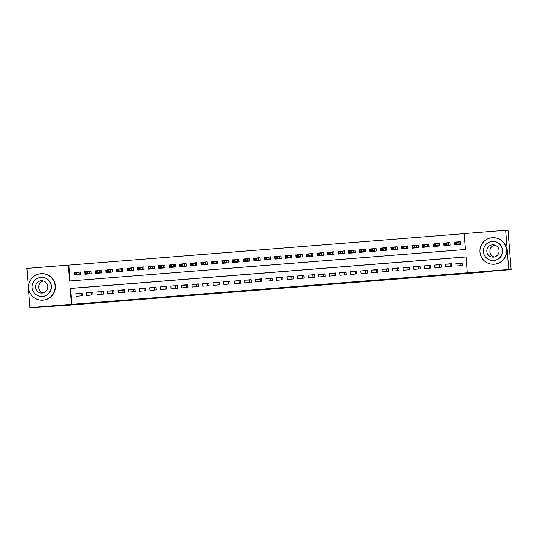 <?xml version="1.0" encoding="UTF-8"?>
<svg xmlns="http://www.w3.org/2000/svg" width="538" height="538" viewBox="0 0 538 538"><rect width="100%" height="100%" fill="white"/><g stroke="black" fill="none" stroke-linecap="round" stroke-linejoin="round"><path stroke-width="0.81" d="M290.204 287.366L302.948 286.351L290.204 287.366M242.436 291.105L256.27 290.069L242.436 291.105M505.639 230.284L508.013 230.372L511.1 269.592L480.75 272.006L484.079 272.134L66.04 305.429L29.987 307.628L26.9 268.408L68.333 265.113L69.584 281.011L465.451 249.484L464.2 233.586L505.639 230.284L508.726 269.498L467.287 272.8L466.036 256.902L70.169 288.429L71.419 304.326L29.987 307.628M511.1 269.592L508.726 269.498M466.043 256.956L70.646 288.449L71.897 304.347L467.287 272.8M71.897 304.347L71.419 304.326M274.192 288.637L288.496 287.5L274.178 288.435M271.434 288.872L256.397 289.861L271.428 288.751M74.163 272.436L74.372 275.086L80.707 274.582L80.498 271.932L75.085 272.47M84.722 271.596L84.93 274.245L91.265 273.741L91.056 271.091L85.643 271.629M95.28 270.755L95.488 273.405L101.823 272.901L101.615 270.251L96.201 270.789M105.831 269.915L106.04 272.564L112.375 272.06L112.166 269.41L106.759 269.948M116.39 269.074L116.598 271.724L122.933 271.219L122.725 268.57L117.311 269.108M126.948 268.233L127.156 270.883L133.491 270.379L133.283 267.729L127.869 268.267M137.506 267.393L137.715 270.042L144.043 269.538L143.834 266.888L138.427 267.426M148.058 266.552L148.266 269.202L154.601 268.697L154.393 266.048L148.986 266.586M158.616 265.711L158.824 268.361L165.159 267.857L164.951 265.207L159.537 265.745M169.174 264.871L169.383 267.521L175.718 267.016L175.509 264.366L170.095 264.904M179.732 264.03L179.941 266.68L186.269 266.175L186.061 263.526L180.654 264.064M190.284 263.19L190.492 265.839L196.827 265.335L196.619 262.685L191.212 263.223M200.842 262.349L201.051 264.999L207.386 264.494L207.177 261.845L201.763 262.383M211.4 261.508L211.609 264.158L217.944 263.654L217.735 261.004L212.322 261.542M221.959 260.668L222.167 263.317L228.495 262.806L228.287 260.157L222.88 260.701M232.51 259.82L232.719 262.47L239.054 261.966L238.845 259.316L233.431 259.861M243.068 258.98L243.277 261.629L249.612 261.125L249.403 258.475L243.99 259.02M253.627 258.139L253.835 260.789L260.17 260.284L259.962 257.635L254.548 258.179M264.178 257.298L264.387 259.948L270.722 259.444L270.513 256.794L265.106 257.339M274.736 256.458L274.945 259.108L281.28 258.603L281.071 255.954L275.658 256.498M285.295 255.617L285.503 258.267L291.838 257.763L291.63 255.113L286.216 255.658M295.853 254.777L296.061 257.426L302.396 256.922L302.188 254.272L296.774 254.817M306.404 253.936L306.613 256.586L312.948 256.081L312.739 253.432L307.332 253.976M316.963 253.095L317.171 255.745L323.506 255.241L323.298 252.591L317.884 253.136M327.521 252.255L327.729 254.904L334.064 254.4L333.856 251.75L328.442 252.295M338.079 251.414L338.288 254.064L344.623 253.559L344.407 250.91L339.001 251.454M348.631 250.574L348.839 253.223L355.174 252.719L354.966 250.069L349.559 250.614M359.189 249.733L359.397 252.383L365.732 251.878L365.524 249.228L360.11 249.773M369.747 248.892L369.956 251.542L376.291 251.038L376.082 248.388L370.669 248.933M380.305 248.052L380.514 250.701L386.842 250.197L386.634 247.547L381.227 248.092M390.857 247.211L391.065 249.861L397.4 249.356L397.192 246.707L391.785 247.245M401.415 246.37L401.624 249.02L407.959 248.516L407.75 245.866L402.337 246.404M411.974 245.53L412.182 248.179L418.517 247.675L418.308 245.025L412.895 245.563M422.532 244.689L422.74 247.339L429.068 246.834L428.86 244.185L423.453 244.723M433.083 243.849L433.292 246.498L439.627 245.994L439.418 243.344L434.005 243.882M443.642 243.008L443.85 245.658L450.185 245.153L449.976 242.504L444.563 243.041M456.076 266.014L462.411 265.51L462.203 262.86L455.868 263.364L456.076 266.014M445.518 266.855L451.853 266.35L451.644 263.701L445.309 264.205L445.518 266.855M434.96 267.695L441.295 267.191L441.086 264.541L434.751 265.046L434.96 267.695M424.408 268.536L430.736 268.032L430.528 265.382L424.2 265.886L424.408 268.536M413.85 269.377L420.185 268.872L419.976 266.223L413.641 266.727L413.85 269.377M403.292 270.217L409.626 269.713L409.418 267.063L403.083 267.568L403.292 270.217M392.733 271.058L399.068 270.553L398.86 267.904L392.525 268.408L392.733 271.058M382.182 271.898L388.517 271.394L388.308 268.744L381.973 269.249L382.182 271.898M371.624 272.739L377.958 272.235L377.75 269.585L371.415 270.089L371.624 272.739M361.065 273.58L367.4 273.075L367.192 270.426L360.857 270.93L361.065 273.58M350.507 274.42L356.842 273.916L356.633 271.266L350.299 271.771L350.507 274.42M339.955 275.261L346.29 274.757L346.082 272.107L339.747 272.611L339.955 275.261M329.397 276.102L335.732 275.597L335.524 272.948L329.189 273.452L329.397 276.102M318.839 276.942L325.174 276.438L324.965 273.788L318.63 274.293L318.839 276.942M308.287 277.783L314.616 277.278L314.407 274.629L308.079 275.133L308.287 277.783M297.729 278.623L304.064 278.119L303.856 275.469L297.521 275.974L297.729 278.623M287.171 279.464L293.506 278.96L293.297 276.31L286.962 276.814L287.171 279.464M276.613 280.305L282.948 279.8L282.739 277.151L276.404 277.655L276.613 280.305M266.061 281.145L272.389 280.641L272.181 277.991L265.853 278.496L266.061 281.145M255.503 281.986L261.838 281.482L261.629 278.832L255.294 279.336L255.503 281.986M244.945 282.827L251.28 282.322L251.071 279.673L244.736 280.177L244.945 282.827M234.386 283.674L240.721 283.163L240.513 280.513L234.178 281.024L234.386 283.674M223.835 284.515L230.163 284.01L229.955 281.361L223.626 281.865L223.835 284.515M213.277 285.355L219.612 284.851L219.403 282.201L213.068 282.706L213.277 285.355M202.718 286.196L209.053 285.691L208.845 283.042L202.51 283.546L202.718 286.196M192.16 287.036L198.495 286.532L198.287 283.882L191.952 284.387L192.16 287.036M181.609 287.877L187.944 287.373L187.735 284.723L181.4 285.227L181.609 287.877M171.05 288.718L177.385 288.213L177.177 285.564L170.842 286.068L171.05 288.718M160.492 289.558L166.827 289.054L166.619 286.404L160.284 286.909L160.492 289.558M149.934 290.399L156.269 289.895L156.06 287.245L149.725 287.749L149.934 290.399M139.382 291.24L145.717 290.735L145.509 288.086L139.174 288.59L139.382 291.24M128.824 292.08L135.159 291.576L134.951 288.926L128.616 289.431L128.824 292.08M118.266 292.921L124.601 292.416L124.392 289.767L118.057 290.271L118.266 292.921M107.714 293.761L114.043 293.257L113.834 290.607L107.506 291.112L107.714 293.761M97.156 294.602L103.491 294.098L103.283 291.448L96.948 291.952L97.156 294.602M86.598 295.443L92.933 294.938L92.724 292.289L86.389 292.793L86.598 295.443M82.166 293.129L75.831 293.634L76.04 296.283L82.375 295.779L82.166 293.129M464.207 233.64L68.81 265.126L70.054 280.971M460.535 241.663L454.2 242.167L454.408 244.817L460.743 244.313L460.535 241.663M484.079 272.134L484.045 271.744M81.043 293.546L81.225 295.866M460.676 263.311L460.864 265.631M91.204 292.739L91.386 295.059M101.756 291.899L101.938 294.219M112.314 291.058L112.496 293.378M122.872 290.217L123.054 292.537M133.431 289.377L133.612 291.697M143.982 288.536L144.164 290.856M154.541 287.695L154.722 290.016M165.099 286.855L165.28 289.175M175.65 286.014L175.839 288.334M186.209 285.174L186.39 287.494M196.767 284.333L196.948 286.653M207.325 283.492L207.507 285.812M217.877 282.652L218.065 284.972M228.435 281.811L228.616 284.131M238.993 280.971L239.175 283.291M249.551 280.13L249.733 282.45M260.103 279.289L260.291 281.609M270.661 278.449L270.843 280.769M281.219 277.608L281.401 279.928M291.778 276.767L291.959 279.087M302.329 275.927L302.511 278.247M312.887 275.086L313.069 277.406M323.446 274.245L323.627 276.566M334.004 273.405L334.185 275.725M344.555 272.564L344.737 274.884M355.114 271.724L355.295 274.044M365.672 270.876L365.853 273.203M376.223 270.036L376.412 272.363M386.782 269.195L386.963 271.522M397.34 268.354L397.521 270.681M407.898 267.514L408.08 269.841M418.45 266.673L418.638 269M429.008 265.833L429.19 268.159M439.566 264.992L439.748 267.312M450.124 264.151L450.306 266.471M68.81 265.126L68.333 265.113M70.646 288.449L70.169 288.429M454.2 242.167L455.121 242.201M455.868 263.364L462.229 263.19M445.309 264.205L451.671 264.03M441.113 264.871L434.751 265.046M430.555 265.711L424.2 265.886M420.003 266.552L413.641 266.727M409.445 267.393L403.083 267.568M398.887 268.233L392.525 268.408M388.328 269.074L381.973 269.249M377.777 269.915L371.415 270.089M367.219 270.755L360.857 270.93M356.66 271.596L350.299 271.771M346.102 272.436L339.747 272.611M335.551 273.277L329.189 273.452M324.992 274.118L318.63 274.293M314.434 274.958L308.079 275.133M303.876 275.799L297.521 275.974M293.324 276.64L286.962 276.814M282.766 277.48L276.404 277.655M272.208 278.321L265.853 278.496M261.656 279.161L255.294 279.336M251.098 280.002L244.736 280.177M240.54 280.843L234.178 281.024M229.982 281.683L223.626 281.865M219.43 282.524L213.068 282.706M208.872 283.365L202.51 283.546M198.314 284.205L191.952 284.387M187.755 285.046L181.4 285.227M177.204 285.886L170.842 286.068M166.645 286.727L160.284 286.909M156.087 287.574L149.725 287.749M145.529 288.415L139.174 288.59M134.977 289.256L128.616 289.431M124.419 290.096L118.057 290.271M113.861 290.937L107.506 291.112M103.303 291.778L96.948 291.952M92.751 292.618L86.389 292.793M82.193 293.459L75.831 293.634M286.277 287.675L280.137 288.005L286.277 287.675M265.093 289.33L270.648 288.893L265.093 289.33M460.535 241.723L460.602 244.326M455.323 244.743L455.282 244.218M455.128 242.275L460.394 241.723M456.641 244.642L456.614 244.272M455.202 243.748L456.258 243.66L456.177 242.598L455.121 242.685L454.94 244.205L454.792 242.302L456.688 242.147L456.843 244.057L454.94 244.205L458.853 244.131L459.075 241.824L459.277 244.427M456.258 243.66L459.23 244.434M456.177 242.598L456.688 242.147L458.699 242.228M454.792 242.302L455.121 242.685M456.681 244.635L456.95 244.286M494.267 256.989A6.167 6.14 92.2 0 1 494.725 245.059M494.214 264.219A13.289 13.235 -87.8 0 0 506.406 250.701A13.289 13.235 -87.8 0 0 492.129 237.722A13.289 13.235 -87.8 0 0 479.936 251.246A13.289 13.235 -87.8 0 0 494.214 264.219M492.66 264.252L492.902 264.259A13.289 13.235 -87.8 0 0 506.641 250.708A13.289 13.235 -87.8 0 0 493.918 237.702L493.682 237.695M493.319 241.401L493.534 241.414A9.57 9.529 92.2 0 1 502.7 250.775A9.57 9.529 92.2 0 1 492.808 260.533L492.586 260.526A9.57 9.529 -87.8 0 0 502.479 250.769A9.57 9.529 -87.8 0 0 492.203 241.428A9.57 9.529 -87.8 0 0 483.427 251.159A9.57 9.529 -87.8 0 0 492.586 260.526M492.465 244.817A6.167 6.14 -87.8 0 0 486.809 251.091A6.167 6.14 -87.8 0 0 493.433 257.11A6.167 6.14 -87.8 0 0 499.096 250.836A6.167 6.14 -87.8 0 0 492.465 244.817M42.979 292.928A6.167 6.14 92.2 0 1 43.437 281.004M42.926 300.164A13.289 13.235 -87.8 0 0 55.118 286.64A13.289 13.235 -87.8 0 0 40.841 273.667A13.289 13.235 -87.8 0 0 28.649 287.184A13.289 13.235 -87.8 0 0 42.926 300.164M41.372 300.197L41.608 300.204A13.289 13.235 -87.8 0 0 55.353 286.653A13.289 13.235 -87.8 0 0 42.63 273.64L42.388 273.634M42.031 277.346L42.246 277.352A9.57 9.529 92.2 0 1 51.413 286.72A9.57 9.529 92.2 0 1 41.513 296.478L41.298 296.465A9.57 9.529 -87.8 0 0 51.191 286.707A9.57 9.529 -87.8 0 0 40.915 277.366A9.57 9.529 -87.8 0 0 32.132 287.104A9.57 9.529 -87.8 0 0 41.298 296.465M41.177 280.762A6.167 6.14 -87.8 0 0 35.521 287.03A6.167 6.14 -87.8 0 0 42.146 293.055A6.167 6.14 -87.8 0 0 47.801 286.781A6.167 6.14 -87.8 0 0 41.177 280.762M449.983 242.564L450.044 245.167M444.765 245.584L444.724 245.059M444.57 243.115L449.835 242.564M446.083 245.483L446.056 245.113M444.65 244.588L445.706 244.501L445.619 243.438L444.563 243.526L444.381 245.046L444.233 243.142L446.136 242.988L446.284 244.898L444.381 245.046L448.295 244.972L448.517 242.665L448.726 245.267M445.706 244.501L448.672 245.274M445.619 243.438L446.136 242.988L448.147 243.068M444.233 243.142L444.563 243.526M446.123 245.476L446.392 245.126M439.425 243.405L439.485 246.007M434.206 246.424L434.166 245.9M434.011 243.956L439.284 243.405M435.524 246.323L435.498 245.953M434.092 245.429L435.148 245.341L435.067 244.279L434.011 244.366L433.83 245.886L433.675 243.983L435.578 243.828L435.726 245.738L433.83 245.886L437.737 245.812L437.959 243.506L438.167 246.108M435.148 245.341L438.12 246.115M435.067 244.279L435.578 243.828L437.589 243.909M433.675 243.983L434.011 244.366M435.572 246.317L435.841 245.967M428.867 244.245L428.927 246.848M423.648 247.265L423.608 246.74M423.46 244.797L428.725 244.245M424.973 247.164L424.939 246.794M423.534 246.269L424.59 246.182L424.509 245.126L423.453 245.207L423.272 246.727L423.117 244.824L425.02 244.669L425.168 246.579L423.272 246.727L427.179 246.653L427.407 244.346L427.609 246.949M424.59 246.182L427.562 246.955M424.509 245.126L425.02 244.669L427.031 244.75M423.117 244.824L423.453 245.207M425.013 247.157L425.282 246.808M418.308 245.086L418.376 247.688M413.097 248.105L413.056 247.581M412.902 245.637L418.167 245.086M414.415 248.005L414.388 247.635M412.982 247.11L414.038 247.023L413.951 245.967L412.895 246.048L412.713 247.567L412.565 245.664L414.462 245.51L414.616 247.419L412.713 247.567L416.627 247.493L416.849 245.187L417.051 247.789M414.038 247.023L417.004 247.796M413.951 245.967L414.462 245.51L416.473 245.59M412.565 245.664L412.895 246.048M414.455 247.998L414.724 247.648M407.757 245.927L407.817 248.529M402.538 248.946L402.498 248.421M402.343 246.478L407.609 245.927M403.856 248.845L403.83 248.475M402.424 247.951L403.48 247.863L403.392 246.808L402.337 246.888L402.155 248.408L402.007 246.505L403.91 246.35L404.058 248.26L402.155 248.408L406.069 248.334L406.291 246.027L406.499 248.637M403.48 247.863L406.446 248.637M403.392 246.808L403.91 246.35L405.921 246.431M402.007 246.505L402.337 246.888M403.897 248.838L404.166 248.489M397.199 246.774L397.259 249.37M391.98 249.787L391.94 249.262M391.785 247.319L397.057 246.767M393.298 249.686L393.271 249.316M391.866 248.791L392.922 248.704L392.841 247.648L391.785 247.729L391.603 249.249L391.449 247.346L393.352 247.191L393.5 249.101L391.603 249.249L395.511 249.175L395.733 246.868L395.941 249.477M392.922 248.704L395.894 249.477M392.841 247.648L393.352 247.191L395.363 247.272M391.449 247.346L391.785 247.729M393.345 249.679L393.614 249.329M386.64 247.614L386.701 250.21M381.429 250.627L381.381 250.103M381.234 248.159L386.499 247.608M382.747 250.526L382.713 250.157M381.308 249.632L382.363 249.545L382.283 248.489L381.227 248.569L381.045 250.089L380.897 248.186L382.794 248.031L382.942 249.941L381.045 250.089L384.952 250.015L385.181 247.709L385.383 250.318M382.363 249.545L385.336 250.318M382.283 248.489L382.794 248.031L384.805 248.112M380.897 248.186L381.227 248.569M382.787 250.52L383.056 250.17M376.082 248.455L376.149 251.051M370.87 251.468L370.83 250.943M370.675 249L375.941 248.448M372.188 251.367L372.161 250.997M370.756 250.473L371.812 250.385L371.724 249.329L370.669 249.41L370.487 250.93L370.339 249.027L372.235 248.872L372.39 250.782L370.487 250.93L374.401 250.856L374.623 248.549L374.825 251.159M371.812 250.385L374.778 251.159M371.724 249.329L372.235 248.872L374.246 248.953M370.339 249.027L370.669 249.41M372.229 251.36L372.498 251.011M365.531 249.296L365.591 251.892M360.312 252.309L360.272 251.784M360.117 249.84L365.383 249.289M361.63 252.208L361.603 251.838M360.198 251.313L361.254 251.226L361.166 250.17L360.11 250.251L359.929 251.771L359.781 249.867L361.684 249.713L361.832 251.623L359.929 251.771L363.843 251.697L364.065 249.39L364.273 251.999M361.254 251.226L364.219 251.999M361.166 250.17L361.684 249.713L363.695 249.793M359.781 249.867L360.11 250.251M361.67 252.201L361.94 251.851M354.972 250.136L355.033 252.732M349.754 253.149L349.713 252.625M349.559 250.681L354.831 250.13M351.079 253.048L351.045 252.678M349.639 252.154L350.695 252.066L350.615 251.011L349.559 251.091L349.377 252.611L349.223 250.708L351.126 250.553L351.274 252.463L349.377 252.611L353.284 252.537L353.506 250.231L353.715 252.84M350.695 252.066L353.668 252.84M350.615 251.011L351.126 250.553L353.136 250.634M349.223 250.708L349.559 251.091M351.119 253.042L351.388 252.692M344.414 250.977L344.475 253.573M339.202 253.99L339.155 253.465M339.007 251.522L344.273 250.97M340.52 253.889L340.487 253.519M339.081 252.994L340.137 252.907L340.056 251.851L339.001 251.932L338.819 253.452L338.671 251.549L340.567 251.394L340.715 253.304L338.819 253.452L342.733 253.378L342.955 251.071L343.157 253.68M340.137 252.907L343.109 253.68M340.056 251.851L340.567 251.394L342.578 251.475M338.671 251.549L339.001 251.932M340.561 253.882L340.83 253.532M333.856 251.818L333.923 254.413M328.644 254.837L328.604 254.306M328.449 252.362L333.715 251.811M329.962 254.73L329.935 254.36M328.53 253.835L329.586 253.748L329.498 252.692L328.442 252.773L328.261 254.299L328.113 252.389L330.009 252.235L330.164 254.144L328.261 254.299L332.175 254.218L332.397 251.912L332.598 254.521M329.586 253.748L332.551 254.521M329.498 252.692L330.009 252.235L332.02 252.315M328.113 252.389L328.442 252.773M330.002 254.723L330.271 254.373M323.304 252.658L323.365 255.254M318.086 255.678L318.045 255.146M317.891 253.203L323.163 252.652M319.404 255.57L319.377 255.2M317.971 254.676L319.027 254.588L318.94 253.532L317.884 253.613L317.702 255.14L317.554 253.23L319.458 253.075L319.606 254.985L317.702 255.14L321.616 255.059L321.838 252.752L322.047 255.362M319.027 254.588L321.993 255.362M318.94 253.532L319.458 253.075L321.468 253.156M317.554 253.23L317.884 253.613M319.444 255.563L319.72 255.214M312.746 253.499L312.807 256.095M307.528 256.518L307.487 255.987M307.332 254.044L312.605 253.492M308.852 256.411L308.819 256.041M307.413 255.516L308.469 255.429L308.388 254.373L307.332 254.454L307.151 255.98L306.996 254.071L308.899 253.916L309.047 255.826L307.151 255.98L311.058 255.9L311.287 253.593L311.489 256.202M308.469 255.429L311.441 256.202M308.388 254.373L308.899 253.916L310.91 253.997M306.996 254.071L307.332 254.454M308.893 256.404L309.162 256.054M302.188 254.339L302.255 256.935M296.976 257.359L296.929 256.828M296.781 254.884L302.047 254.333M298.294 257.251L298.267 256.882M296.855 256.357L297.911 256.27L297.83 255.214L296.774 255.294L296.593 256.821L296.445 254.911L298.341 254.756L298.496 256.666L296.593 256.821L300.507 256.747L300.352 254.837L300.729 254.434L300.93 257.043M297.911 256.27L300.883 257.043M297.83 255.214L298.341 254.756L300.352 254.837M296.445 254.911L296.774 255.294M298.334 257.245L298.603 256.895M291.636 255.18L291.697 257.776M286.418 258.2L286.377 257.675M286.223 255.725L291.488 255.173M287.736 258.092L287.709 257.722M286.303 257.198L287.359 257.11L287.272 256.054L286.216 256.135L286.034 257.662L285.886 255.752L287.783 255.597L287.938 257.507L286.034 257.662L289.948 257.588L290.17 255.274L290.379 257.884M287.359 257.11L290.325 257.884M287.272 256.054L287.783 255.597L289.8 255.678M285.886 255.752L286.216 256.135M287.776 258.085L288.045 257.736M281.078 256.021L281.139 258.617M275.859 259.04L275.819 258.516M275.664 256.565L280.937 256.014M277.178 258.933L277.151 258.563M275.745 258.038L276.801 257.951L276.72 256.895L275.664 256.976L275.483 258.502L275.328 256.592L277.231 256.438L277.379 258.348L275.483 258.502L279.39 258.428L279.612 256.122L279.821 258.724M276.801 257.951L279.773 258.724M276.72 256.895L277.231 256.438L279.242 256.518M275.328 256.592L275.664 256.976M277.218 258.926L277.494 258.576M270.52 256.861L270.58 259.457M265.301 259.881L265.261 259.356M265.106 257.406L270.379 256.855M266.626 259.773L266.592 259.403M265.187 258.879L266.243 258.791L266.162 257.736L265.106 257.816L264.925 259.343L264.77 257.433L266.673 257.278L266.821 259.188L264.925 259.343L268.832 259.269L269.061 256.962L269.262 259.565M266.243 258.791L269.215 259.565M266.162 257.736L266.673 257.278L268.684 257.359M264.77 257.433L265.106 257.816M266.666 259.773L266.935 259.417M259.962 257.702L260.029 260.298M254.75 260.722L254.709 260.197M254.555 258.247L259.82 257.695M256.068 260.614L256.041 260.244M254.629 259.719L255.684 259.632L255.604 258.576L254.548 258.657L254.366 260.184L254.218 258.274L256.115 258.119L256.27 260.029L254.366 260.184L258.28 260.11L258.126 258.2L258.502 257.803L258.704 260.405M255.684 259.632L258.657 260.405M255.604 258.576L256.115 258.119L258.126 258.2M254.218 258.274L254.548 258.657M256.108 260.614L256.377 260.257M249.41 258.543L249.471 261.138M244.191 261.562L244.151 261.038M243.996 259.087L249.262 258.536M245.51 261.455L245.483 261.085M244.077 260.56L245.133 260.473L245.046 259.417L243.99 259.498L243.808 261.024L243.66 259.114L245.563 258.96L245.711 260.869L243.808 261.024L247.722 260.95L247.944 258.644L248.153 261.246M245.133 260.473L248.099 261.246M245.046 259.417L245.563 258.96L247.574 259.04M243.66 259.114L243.99 259.498M245.55 261.455L245.819 261.098M238.852 259.383L238.912 261.979M233.633 262.403L233.593 261.878M233.438 259.928L238.711 259.377M234.951 262.295L234.924 261.925M233.519 261.401L234.575 261.313L234.494 260.257L233.438 260.338L233.257 261.865L233.102 259.955L235.005 259.8L235.153 261.71L233.257 261.865L237.164 261.791L237.386 259.484L237.594 262.087M234.575 261.313L237.547 262.087M234.494 260.257L235.005 259.8L237.016 259.881M233.102 259.955L233.438 260.338M234.998 262.295L235.267 261.939M228.294 260.224L228.354 262.82M223.075 263.243L223.035 262.719M222.887 260.769L228.152 260.217M224.4 263.136L224.366 262.766M222.961 262.241L224.016 262.154L223.936 261.098L222.88 261.179L222.698 262.705L222.544 260.796L224.447 260.641L224.595 262.551L222.698 262.705L226.606 262.631L226.834 260.325L227.036 262.927M224.016 262.154L226.989 262.927M223.936 261.098L224.447 260.641L226.458 260.722M222.544 260.796L222.88 261.179M224.44 263.136L224.709 262.779M217.735 261.065L217.803 263.66M212.523 264.084L212.483 263.559M212.328 261.609L217.594 261.058M213.842 263.976L213.815 263.607M212.409 263.082L213.465 262.995L213.378 261.939L212.322 262.019L212.14 263.546L211.992 261.636L213.889 261.488L214.043 263.391L212.14 263.546L216.054 263.472L215.899 261.562L216.276 261.165L216.478 263.768M213.465 262.995L216.431 263.768M213.378 261.939L213.889 261.488L215.899 261.562M211.992 261.636L212.322 262.019M213.882 263.976L214.151 263.62M207.184 261.905L207.244 264.501M201.965 264.925L201.925 264.4M201.77 262.45L207.036 261.898M203.283 264.817L203.256 264.447M201.851 263.923L202.907 263.835L202.819 262.779L201.763 262.86L201.582 264.387L201.434 262.477L203.337 262.329L203.485 264.232L201.582 264.387L205.496 264.313L205.718 262.006L205.926 264.609M202.907 263.835L205.872 264.609M202.819 262.779L203.337 262.329L205.348 262.403M201.434 262.477L201.763 262.86M203.324 264.817L203.593 264.461M196.626 262.746L196.686 265.342M191.407 265.765L191.367 265.241M191.212 263.29L196.484 262.739M192.725 265.658L192.698 265.288M191.293 264.763L192.348 264.676L192.268 263.62L191.212 263.701L191.03 265.227L190.876 263.317L192.779 263.169L192.927 265.073L191.03 265.227L194.938 265.153L195.159 262.847L195.368 265.449M192.348 264.676L195.321 265.449M192.268 263.62L192.779 263.169L194.79 263.243M190.876 263.317L191.212 263.701M192.772 265.658L193.041 265.301M186.067 263.586L186.128 266.182M180.855 266.606L180.808 266.081M180.66 264.131L185.926 263.58M182.174 266.498L182.14 266.128M180.734 265.604L181.79 265.523L181.709 264.461L180.654 264.541L180.472 266.068L180.324 264.158L182.221 264.01L182.369 265.913L180.472 266.068L184.379 265.994L184.608 263.687L184.81 266.29M181.79 265.523L184.763 266.29M181.709 264.461L182.221 264.01L184.231 264.084M180.324 264.158L180.654 264.541M182.214 266.498L182.483 266.142M175.509 264.427L175.576 267.023M170.297 267.447L170.257 266.922M170.102 264.972L175.368 264.42M171.615 267.339L171.588 266.969M170.183 266.445L171.239 266.364L171.151 265.301L170.095 265.382L169.914 266.909L169.766 264.999L171.662 264.851L171.817 266.754L169.914 266.909L173.828 266.835L173.673 264.925L174.05 264.528L174.251 267.13M171.239 266.364L174.204 267.13M171.151 265.301L171.662 264.851L173.673 264.925M169.766 264.999L170.095 265.382M171.656 267.339L171.925 266.983M164.958 265.268L165.018 267.863M159.739 268.287L159.699 267.763M159.544 265.812L164.81 265.261M161.057 268.18L161.03 267.81M159.625 267.285L160.68 267.204L160.593 266.142L159.537 266.223L159.356 267.749L159.208 265.839L161.111 265.691L161.259 267.594L159.356 267.749L163.27 267.675L163.491 265.368L163.7 267.971M160.68 267.204L163.646 267.971M160.593 266.142L161.111 265.691L163.122 265.765M159.208 265.839L159.537 266.223M161.097 268.18L161.366 267.823M154.399 266.108L154.46 268.704M149.181 269.128L149.14 268.603M148.986 266.653L154.258 266.102M150.506 269.02L150.472 268.65M149.066 268.126L150.122 268.045L150.041 266.983L148.986 267.063L148.804 268.59L148.649 266.68L150.553 266.532L150.701 268.435L148.804 268.59L152.711 268.516L152.933 266.209L153.142 268.812M150.122 268.045L153.095 268.818M150.041 266.983L150.553 266.532L152.563 266.606M148.649 266.68L148.986 267.063M150.546 269.02L150.815 268.664M143.841 266.949L143.902 269.545M138.629 269.968L138.582 269.444M138.434 267.494L143.7 266.942M139.947 269.861L139.914 269.491M138.508 268.966L139.564 268.886L139.483 267.823L138.427 267.904L138.246 269.43L138.098 267.521L139.994 267.373L140.142 269.276L138.246 269.43L142.16 269.356L142.005 267.447L142.382 267.05L142.583 269.652M139.564 268.886L142.536 269.659M139.483 267.823L139.994 267.373L142.005 267.447M138.098 267.521L138.427 267.904M139.988 269.861L140.257 269.504M133.283 267.789L133.35 270.385M128.071 270.809L128.031 270.284M127.876 268.334L133.142 267.783M129.389 270.701L129.362 270.332M127.957 269.807L129.012 269.726L128.925 268.664L127.869 268.744L127.688 270.271L127.54 268.361L129.436 268.213L129.591 270.116L127.688 270.271L131.602 270.197L131.447 268.287L131.823 267.89L132.025 270.493M129.012 269.726L131.978 270.5M128.925 268.664L129.436 268.213L131.447 268.287M127.54 268.361L127.869 268.744M129.429 270.701L129.698 270.345M122.731 268.63L122.792 271.226M117.513 271.65L117.472 271.125M117.318 269.175L122.59 268.623M118.831 271.542L118.804 271.172M117.398 270.648L118.454 270.567L118.367 269.504L117.311 269.592L117.129 271.112L116.981 269.202L118.885 269.054L119.032 270.957L117.129 271.112L121.043 271.038L121.265 268.731L121.474 271.334M118.454 270.567L121.42 271.34M118.367 269.504L118.885 269.054L120.895 269.128M116.981 269.202L117.311 269.592M118.871 271.542L119.147 271.186M112.173 269.471L112.234 272.067M106.954 272.49L106.914 271.966M106.759 270.015L112.032 269.464M108.279 272.383L108.246 272.013M106.84 271.488L107.896 271.408L107.815 270.345L106.759 270.432L106.578 271.952L106.423 270.042L108.326 269.894L108.474 271.798L106.578 271.952L110.485 271.878L110.714 269.572L110.915 272.174M107.896 271.408L110.868 272.181M107.815 270.345L108.326 269.894L110.337 269.968M106.423 270.042L106.759 270.432M108.32 272.383L108.589 272.026M101.615 270.311L101.682 272.907M96.403 273.331L96.356 272.806M96.208 270.856L101.474 270.305M97.721 273.223L97.694 272.853M96.282 272.329L97.338 272.248L97.257 271.186L96.201 271.273L96.02 272.793L95.872 270.883L97.768 270.735L97.923 272.638L96.02 272.793L99.933 272.719L99.779 270.809L100.155 270.412L100.357 273.015M97.338 272.248L100.31 273.022M97.257 271.186L97.768 270.735L99.779 270.809M95.872 270.883L96.201 271.273M97.761 273.223L98.03 272.867M91.063 271.152L91.124 273.748M85.845 274.172L85.804 273.647M85.65 271.697L90.915 271.145M87.163 274.064L87.136 273.694M85.73 273.169L86.786 273.089L86.699 272.026L85.643 272.114L85.461 273.634L85.313 271.724L87.21 271.576L87.364 273.479L85.461 273.634L89.375 273.56L89.597 271.253L89.806 273.855M86.786 273.089L89.752 273.862M86.699 272.026L87.21 271.576L89.227 271.65M85.313 271.724L85.643 272.114M87.203 274.064L87.472 273.707M80.505 271.993L80.566 274.588M75.286 275.012L75.246 274.488M75.091 272.537L80.364 271.986M76.604 274.905L76.578 274.535M75.172 274.01L76.228 273.929L76.147 272.867L75.091 272.954L74.91 274.474L74.755 272.564L76.658 272.416L76.806 274.319L74.91 274.474L78.817 274.4L79.039 272.094L79.247 274.696M76.228 273.929L79.2 274.703M76.147 272.867L76.658 272.416L78.669 272.49M74.755 272.564L75.091 272.954M76.645 274.905L76.921 274.548"/></g></svg>
